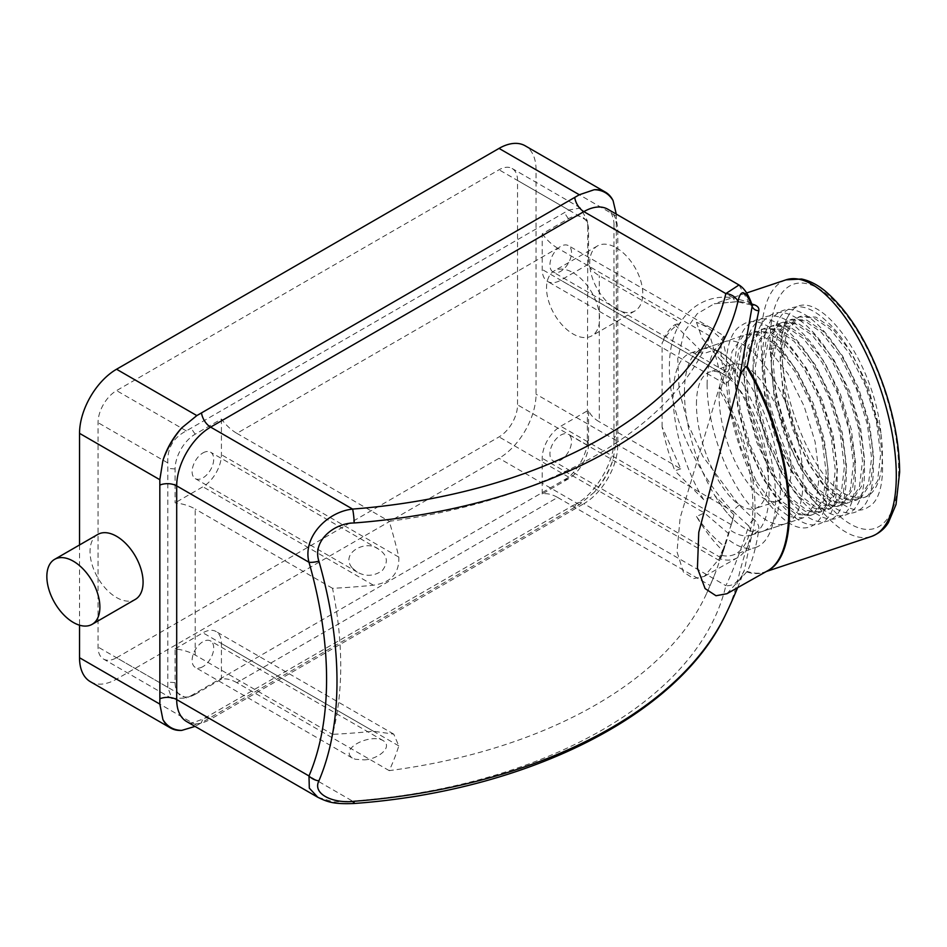 <?xml version="1.0" encoding="UTF-8"?>
<svg xmlns="http://www.w3.org/2000/svg" width="947" height="947" viewBox="0 0 947 947"><rect width="100%" height="100%" fill="white"/><g stroke="black" fill="none" stroke-linecap="round" stroke-linejoin="round"><path stroke-width="0.71" stroke-dasharray="4.74 3.55" d="M707.113 384.719A95.967 39.182 71.6 0 1 724.751 341.654A95.967 39.182 71.6 0 1 792.272 420.314A95.967 39.182 71.6 0 1 785.442 523.738A95.967 39.182 71.6 0 1 734.529 482.923A95.967 39.182 71.6 0 1 707.113 384.719M719.104 396.71A71.972 29.381 71.6 0 1 732.339 364.417A71.972 29.381 71.6 0 1 782.98 423.404A71.972 29.381 71.6 0 1 777.854 500.987A71.972 29.381 71.6 0 1 739.666 470.363A71.972 29.381 71.6 0 1 719.104 396.71M684.444 392.271A95.967 39.182 71.6 0 1 702.082 349.206A95.967 39.182 71.6 0 1 769.603 427.866A95.967 39.182 71.6 0 1 762.773 531.303A95.967 39.182 71.6 0 1 711.86 490.475A95.967 39.182 71.6 0 1 684.444 392.271M696.447 404.262A71.972 29.381 71.6 0 1 709.67 371.97A71.972 29.381 71.6 0 1 760.311 430.968A71.972 29.381 71.6 0 1 755.197 508.539A71.972 29.381 71.6 0 1 717.009 477.927A71.972 29.381 71.6 0 1 696.447 404.262M722.999 340.908L724.23 336.102L711.138 328.041L696.483 322.335A128.685 52.535 71.6 0 1 722.999 340.908A302.081 123.323 71.6 0 1 727.32 361.801L725.142 371.177C726.609 372.597 727.829 372.1 728.776 369.709A302.081 123.323 71.6 0 1 729.817 375.699L732.824 362.287A286.834 117.097 71.6 0 1 733.937 368.75A443.184 255.868 0 0 1 731.202 378.622L560.731 280.194A26.173 15.116 -60 0 1 547.638 281.496A26.173 15.116 -60 0 1 542.217 269.504L542.217 233.838L568.437 218.698A28.422 16.407 -60 0 1 587.685 224.084A28.422 16.407 -60 0 1 588.537 230.299L588.537 264.142A39.265 22.669 0 0 0 599.285 275.743L680.751 322.773C672.855 327.366 666.629 334.161 662.083 343.169A128.685 52.535 71.6 0 1 674.832 324.75L680.751 322.773M729.817 375.699A95.967 39.182 71.6 0 1 767.579 471.05A95.967 39.182 71.6 0 1 751.444 535.079A95.967 39.182 71.6 0 1 729.817 529.799A302.081 123.323 71.6 0 1 728.776 533.717L727.32 538.725A302.081 123.323 71.6 0 1 722.999 550.953A128.685 52.535 71.6 0 1 696.483 516.494L704.426 512.931L568.354 434.377A15.27 8.819 -60 0 1 566.318 455.022A15.27 8.819 -60 0 1 553.095 460.822A15.27 8.819 -60 0 1 550.752 448.582A15.27 8.819 -60 0 1 560.731 435.135A15.27 8.819 -60 0 1 568.354 434.377M731.676 523.561A452.121 452.121 0 0 0 733.665 515.902A443.184 255.868 180 0 0 733.937 514.777A286.834 117.097 71.6 0 1 732.824 519.003L729.817 529.799M732.824 519.003A95.967 39.182 71.6 0 1 715.021 495.861L703.68 499.637A95.967 39.182 71.6 0 1 690.754 352.982A95.967 39.182 71.6 0 1 703.68 353.598L715.021 349.822A95.967 39.182 71.6 0 1 732.824 362.287M756.712 481.952L773.592 504.893L789.159 516.6L802.973 517.902L806.394 516.245L816.219 501.413L819.309 475.276L815.095 441.823L804.121 406.192L787.987 373.828L769.059 349.692L775.984 347.383L794.912 371.52L811.046 403.884L822.02 439.515L826.234 472.967L823.156 499.105L813.319 513.937L809.886 515.594L796.084 514.28L780.517 502.585L763.637 479.656L747.728 445.327L737.891 409.317L734.801 375.486L739.015 348.958L749.988 333.758L753.694 332.006L768.514 332.989L785.051 344.353L803.979 368.49L820.114 400.853L831.087 436.496L835.301 469.937L832.212 496.086L822.387 510.918L818.942 512.576L805.139 511.262L789.585 499.566L772.705 476.625L756.783 442.308L746.958 406.287L743.869 372.467L748.083 345.939L759.056 330.728L762.761 328.988L777.582 329.958L794.119 341.334L813.047 365.471L829.181 397.835L840.155 433.466L844.369 466.918L841.279 493.067L831.454 507.9L828.021 509.557L814.207 508.243L798.652 496.536L781.772 473.595L765.851 439.278L756.026 403.268L752.936 369.437L757.15 342.921L768.124 327.709L771.841 325.957L786.649 326.94L803.186 338.316L822.114 362.452L838.249 394.816L849.222 430.447L853.436 463.9L850.347 490.049L840.51 504.869L837.089 506.527L823.286 505.213L807.72 493.517L790.84 470.588L774.918 436.259L765.093 400.25L762.004 366.418L766.218 339.902L777.191 324.691L780.908 322.939L795.717 323.921L812.254 335.285L831.182 359.422L847.316 391.798L858.29 427.428L862.504 460.881L859.414 487.018L849.577 501.851L846.144 503.508L832.342 502.194L816.788 490.499L799.907 467.558L783.986 433.241L774.149 397.219L771.071 363.399L775.285 336.872L786.259 321.66L789.952 319.92L804.772 320.891L821.321 332.267L840.249 356.403L856.384 388.767L867.345 424.398L871.571 457.851L868.482 484L858.645 498.832L855.212 500.49L841.409 499.176L825.855 487.468L808.963 464.527L793.053 430.21L783.216 394.201L780.139 360.381L784.353 333.853L795.326 318.642L799.043 316.89L813.852 317.872L830.389 329.248L849.317 353.385L865.451 385.749L876.413 421.379L880.639 454.832L877.549 480.981L867.712 495.802L864.303 497.459L850.406 496.121A95.967 39.182 71.6 0 0 864.777 497.293A95.967 39.182 71.6 0 0 880.876 433.028L867.594 385.038L851.46 352.675L832.531 328.526L815.994 317.162L801.174 316.18L797.469 317.932L786.495 333.143L782.281 359.659L785.359 393.49L795.196 429.5L811.117 463.829L827.998 486.758L843.54 498.453L857.343 499.779L860.787 498.11L870.624 483.29L873.714 457.141L869.488 423.688L858.527 388.057L842.392 355.693L823.464 331.557L806.927 320.181L792.106 319.198L788.401 320.95L777.428 336.161L773.214 362.689L776.291 396.509L786.128 432.519L802.038 466.835L818.93 489.777L834.485 501.484L848.299 502.786L851.72 501.141L861.557 486.308L864.647 460.159L860.421 426.706L849.459 391.075L833.324 358.712L814.396 334.575L797.848 323.199L783.027 322.229L779.334 323.969L768.36 339.18L764.146 365.708L767.224 399.539L777.061 435.549L792.982 469.866L809.863 492.807L825.417 504.502L839.22 505.816L842.652 504.159L852.489 489.327L855.579 463.19L851.353 429.737L840.391 394.106L824.257 361.742L805.329 337.594L788.792 326.23L773.983 325.247L770.266 326.999L759.293 342.21L755.079 368.726L758.156 402.558L767.993 438.568L783.915 472.884L800.795 495.826L816.35 507.521L830.152 508.835L833.585 507.178L843.422 492.357L846.511 466.208L842.285 432.755L831.324 397.124L815.189 364.761L796.261 340.624L779.712 329.248L764.892 328.278L761.199 330.018L750.225 345.229L746.011 371.745L749.089 405.576L758.926 441.586L774.847 475.903L791.728 498.844L807.294 510.551L821.096 511.853L824.517 510.208L834.354 495.376L837.444 469.227L833.23 435.774L822.256 400.143L806.122 367.779L787.194 343.643L770.657 332.267L755.848 331.284L752.131 333.036L741.158 348.247L736.944 374.775L740.033 408.595L749.858 444.617L765.78 478.933L782.66 501.874L798.214 513.57L812.017 514.884L815.462 513.227L825.287 498.394L828.376 472.245L824.162 438.804L813.189 403.162L797.054 370.798L778.126 346.661L761.589 335.297L746.769 334.315L743.064 336.067L732.09 351.266L727.876 377.794L730.966 411.625L740.791 447.635L756.712 481.952M724.23 336.102C720.051 337.037 719.519 363.139 725.142 371.177L720.359 391.987A109.059 44.521 71.6 0 1 732.919 555.049A109.059 44.521 71.6 0 1 720.359 555.037L725.142 545.176C719.933 561.512 719.637 561.855 724.23 546.194L722.999 550.953M696.483 516.494C705.101 528.627 714.358 538.523 724.23 546.194L721.2 557.262A452.121 452.121 0 0 0 727.237 539.009L727.32 538.725A109.059 44.521 71.6 0 0 755.588 547.496L732.919 555.049M727.32 361.801A109.059 44.521 71.6 0 1 773.427 471.31A109.059 44.521 71.6 0 1 755.588 547.496M725.142 371.177L553.095 272.049A15.27 8.819 -60 0 1 553.095 254.412A15.27 8.819 -60 0 1 568.354 245.604A15.27 8.819 -60 0 1 570.698 257.833A15.27 8.819 -60 0 1 560.731 271.292A15.27 8.819 -60 0 1 553.095 272.049M733.665 515.902A443.184 255.868 180 0 1 731.202 524.65L719.602 560.695A391.099 225.8 60 0 1 713.955 576.38A391.099 225.8 60 0 1 710.013 585.435A425.558 245.699 180 0 1 706.651 593.367A425.558 245.699 180 0 1 389.217 770.633A391.099 225.8 -120 0 0 398.805 745.893L393.763 734.138L373.402 731.226A443.184 255.868 180 0 1 332.527 734.351A350.39 202.303 -120 0 0 340.731 666.072A350.39 202.303 -120 0 0 332.527 588.312A443.184 255.868 0 0 0 373.402 585.199C390.981 582.665 399.456 573.302 398.805 557.12A391.099 225.8 -120 0 0 389.217 521.312A425.558 245.699 0 0 0 710.013 336.114A391.099 225.8 60 0 1 719.602 371.922L722.833 381.144L725.39 384.115L731.202 378.622M389.217 770.633L236.845 682.669L557.641 497.459A39.265 22.669 60 0 0 542.217 493.955L568.437 478.827A28.422 16.407 120 0 0 588.537 444.001L588.537 410.169A39.265 22.669 180 0 0 599.285 421.77L599.285 275.743M236.845 682.669A39.265 22.669 -120 0 0 221.42 679.165L195.212 694.305A39.265 22.669 60 0 0 191.424 695.619L186.334 698.022L171.892 698.543L167.832 687.344L167.832 462.953C167.11 448.322 173.277 437.632 186.334 430.897L568.816 210.068L580.558 207.997L587.329 220.758L587.791 226.369L587.329 445.149C584.417 457.685 578.25 468.363 568.816 477.205L189.4 696.672A28.422 16.407 -60 0 1 175.1 682.692L175.1 648.861A39.265 22.669 180 0 1 195.212 655.064L332.527 734.351M710.013 336.114L557.641 248.138L236.845 433.347A39.265 22.669 -120 0 1 221.42 419.036L195.212 434.176A28.422 16.407 120 0 0 175.1 468.99L175.1 502.833A39.265 22.669 0 0 1 195.212 509.036L195.212 655.064M90.379 681.698A52.345 30.221 120 0 0 116.552 679.106L499.033 458.277A52.345 30.221 120 0 0 536.049 394.177L536.049 169.785A52.345 30.221 120 0 0 525.206 145.814M79.536 544.963L79.536 625.198M116.552 657.739L499.033 436.91A26.173 15.116 120 0 0 517.547 404.854L517.547 180.463A26.173 15.116 120 0 0 512.126 168.483A26.173 15.116 120 0 0 499.033 169.785L116.552 390.602A26.173 15.116 120 0 0 98.038 422.658L98.038 647.05A26.173 15.116 120 0 0 103.46 659.029A26.173 15.116 120 0 0 116.552 657.739L186.334 698.022M726.917 593.71L747.171 571.384C751.965 562.506 755.848 548.644 758.807 529.811C759.293 526.224 757.707 522.78 754.049 519.477L739.169 505.26L702.84 456.383L688.149 424.457L679.153 390.543L677.744 358.463L684.255 332.054L697.252 313.706L714.251 303.774L739.169 301.418L751.717 303.975M725.355 615.112A446.901 258.01 0 0 0 737.962 579.73C740.838 566.448 745.573 550.87 752.143 532.983L744.354 570.248L739.122 580.606M739.169 505.26A6.546 2.095 136.2 0 0 733.274 511.605L748.698 525.881C742.827 544.868 732.185 573.172 725.84 585.672L583.861 503.697A47.989 27.7 120 0 0 617.787 444.924L617.787 231.222A47.989 27.7 120 0 0 607.856 209.251L611.135 212.72C613.36 218.011 614.295 222.391 613.952 225.883A13.092 7.552 0 0 0 617.787 231.222L733.274 297.903C704.095 292.753 668.807 313.848 669.411 367.874C668.807 421.214 704.095 483.053 733.274 511.605L617.787 444.924A13.092 7.552 0 0 1 613.952 439.586A13.092 7.552 0 0 1 616.379 435.206L616.331 440.521L613.076 459.626A61.07 35.264 -60 0 1 594.231 492.262A52.345 30.221 120 0 0 613.076 459.626M739.003 284.976L748.698 302.081L733.274 297.903A6.546 4.913 -83.6 0 0 737.168 301.726A6.546 4.913 -83.6 0 0 739.169 301.418M353.622 803.518A13.092 1.421 85.6 0 1 352.615 801.15L333.604 801.92L317.707 797.22M594.231 492.262L579.327 504.633L574.734 507.332L195.058 726.408M616.272 214.117L616.379 435.206M767.887 570.627A135.314 55.246 71.6 0 1 767.52 570.828A135.314 55.246 71.6 0 1 746.141 571.704M880.876 433.028C873.761 355.149 809.448 275.459 788.342 315.967C764.525 354.9 808.537 485.468 850.406 496.121M752.036 304.898L748.698 302.081A6.546 4.64 -71.4 0 0 751.208 304.946L737.168 301.726L714.251 303.774L746.733 292.943M737.962 579.73A13.092 10.595 13 0 1 725.84 585.672A434.673 250.955 180 0 1 352.615 801.15L210.625 719.175L583.861 503.697A13.092 7.552 60 0 0 577.315 503.046C595.9 493.387 614.887 460.502 613.952 439.586L613.952 225.883A13.092 7.552 0 0 1 616.379 221.503M754.049 519.477A6.546 2.936 -48.3 0 0 748.698 525.881L752.143 532.983A6.546 4.913 7 0 1 758.807 529.811M720.359 555.037A328.905 134.273 71.6 0 1 719.471 558.564L704.237 576.439L693.618 578.629L683.332 571.964L676.998 551.829L680.124 517.867L719.471 386.696A328.905 134.273 71.6 0 1 720.359 391.987M680.751 468.812L674.832 470.777A128.685 52.535 71.6 0 1 662.083 426.86L680.751 468.812L599.285 421.77M662.083 426.86L662.083 343.169M719.471 386.696A113.344 46.273 71.6 0 1 737.63 557.629A113.344 46.273 71.6 0 1 719.471 558.564M557.641 497.459L710.013 585.435M236.845 433.347L389.217 521.312M332.527 588.312L195.212 509.036M587.685 224.084L587.791 226.369A39.265 22.669 0 0 0 588.537 230.299M557.641 248.138A39.265 22.669 60 0 1 542.217 233.838M195.212 694.305A28.422 16.407 -60 0 1 189.4 696.672M221.42 419.036L221.42 454.714A26.173 15.116 -60 0 1 202.918 486.77L175.1 502.833M202.918 452.938A15.27 8.819 -60 0 1 210.554 452.181A15.27 8.819 -60 0 1 210.554 469.807A15.27 8.819 -60 0 1 195.283 478.626A15.27 8.819 -60 0 1 193.01 476.081A15.27 8.819 -60 0 1 202.918 452.938M352.296 568.046L357.303 572.166C365.791 576.794 374.112 576.261 382.28 570.591C388.732 562.08 387.465 554.918 378.469 549.118C366.288 539.044 339.464 553.072 352.296 568.046M674.832 324.75L703.68 353.598M715.021 349.822L733.937 368.75M588.537 264.142L560.731 280.194M696.483 322.335L702.035 338.257L728.776 369.709M175.1 648.861L202.918 632.809A26.173 15.116 -60 0 1 216.011 631.507A26.173 15.116 -60 0 1 221.42 643.487L221.42 679.165M202.918 666.641A15.27 8.819 -60 0 1 195.283 667.398A15.27 8.819 -60 0 1 195.283 649.772A15.27 8.819 -60 0 1 210.554 640.953A15.27 8.819 -60 0 1 212.897 653.181A15.27 8.819 -60 0 1 202.918 666.641M364.37 759.861C377.332 759.47 393.455 747.254 383.31 740.696C370.786 733.156 339.251 748.343 352.237 758.014L355.456 759.293L364.37 759.861M542.217 493.955L542.217 458.277A26.173 15.116 -60 0 1 560.731 426.221L588.537 410.169M733.937 514.777L715.021 495.861M703.68 499.637L674.832 470.777M728.776 533.717L704.426 512.931M769.059 349.692L772.456 339.63L775.984 347.383M788.342 315.967C775.226 337.12 778.458 386.66 794.734 430.814C813.639 484.533 849.151 521.075 868.056 507.154C901.023 491.635 873.75 362.855 826.861 321.495C811.816 307.349 798.842 303.395 787.94 309.645C766.466 321.282 765.709 380.777 785.667 433.833C804.571 487.563 840.084 524.093 858.988 510.173C878.946 499.045 878.177 440.059 856.715 387.501C836.319 334.279 799.268 298.258 778.872 312.676C757.411 324.3 756.641 383.807 776.599 436.851C786.756 464.172 798.972 485.42 813.26 500.584C841.054 530.604 865.937 514.623 864.445 467.51C863.83 443.456 858.231 417.793 847.648 390.519C827.252 337.298 790.212 301.276 769.804 315.694C748.343 327.331 747.574 386.826 767.532 439.882C786.436 493.6 821.949 530.131 840.853 516.222C873.821 500.703 846.559 371.922 799.659 330.562C770.373 301.051 743.951 317.553 743.951 365.151C742.448 411.27 767.342 479.064 795.125 506.633C809.413 521.039 821.629 525.242 831.786 519.24C851.744 508.113 850.986 449.115 829.525 396.568C818.61 369.496 805.637 348.508 790.591 333.593C761.305 304.082 734.884 320.571 734.884 368.182C733.38 414.289 758.275 482.082 786.057 509.652C800.345 524.058 812.562 528.26 822.718 522.259C842.676 511.131 841.919 452.145 820.457 399.587C800.049 346.365 763.01 310.344 742.602 324.762C707.362 341.027 732.362 470.564 776.99 512.682C804.784 542.69 829.679 526.71 828.175 479.596C828.175 433.986 801.754 366.702 772.456 339.63M97.79 534.428A37.513 21.663 -120 0 0 92.048 564.483A37.513 21.663 -120 0 0 116.552 597.545A37.513 21.663 -120 0 0 135.303 599.404M616.248 247.783A37.513 21.663 60 0 1 640.752 280.845A37.513 21.663 60 0 1 634.999 310.9A37.513 21.663 60 0 1 597.486 289.249A37.513 21.663 60 0 1 597.486 245.924A37.513 21.663 60 0 1 616.248 247.783M573.065 272.712A37.513 21.663 60 0 1 597.569 305.774A37.513 21.663 60 0 1 591.816 335.83A37.513 21.663 60 0 1 554.303 314.179A37.513 21.663 60 0 1 554.303 270.854A37.513 21.663 60 0 1 573.065 272.712M564.661 480.141A39.265 22.669 60 0 1 568.437 478.827M587.791 440.071A39.265 22.669 -0 0 0 588.537 444.001M195.212 434.176A39.265 22.669 60 0 1 191.424 428.494M175.1 468.99A39.265 22.669 0 0 0 168.294 468.564M574.734 507.332A13.092 7.552 60 0 1 577.315 503.046L204.09 718.524C185.079 726.207 191.306 721.543 186.642 721.555A47.989 27.7 120 0 0 210.625 719.175A13.092 7.552 60 0 0 204.09 718.524A13.092 7.552 60 0 0 201.51 722.81M616.331 440.521L536.049 394.177M579.327 504.633L499.033 458.277M616.331 216.141L536.049 169.785M196.834 725.461L116.552 679.106M785.998 279.85A135.232 55.21 -108.4 0 0 761.151 340.529A135.232 55.21 -108.4 0 0 799.777 478.91A135.232 55.21 -108.4 0 0 871.524 536.428M766.833 571.207A135.232 55.21 71.6 0 1 764.75 572.024A135.232 55.21 71.6 0 1 747.171 571.384M770.089 341.914A128.685 52.535 71.6 0 1 866.6 347.431A128.685 52.535 71.6 0 1 866.6 529.42A128.685 52.535 71.6 0 1 770.089 341.914M587.329 445.149L517.547 404.854M568.816 477.205L499.033 436.91M587.329 220.758L517.547 180.463M568.816 210.068L499.033 169.785M186.334 430.897L116.552 390.602M167.832 462.953L98.038 422.658M167.832 687.344L98.038 647.05M568.437 218.698A39.265 22.669 60 0 1 564.661 213.016M175.1 682.692A39.265 22.669 0 0 0 168.294 682.266M398.805 557.12L221.42 454.714M373.402 585.199L202.918 486.77M719.602 371.922L542.217 269.504M398.805 745.893L221.42 643.487M373.402 731.226L202.918 632.809M719.602 560.695L542.217 458.277M731.202 524.65L560.731 426.221M752.119 305.123A6.546 4.64 -71.4 0 1 751.208 304.946L752.38 305.514M724.751 341.654L702.082 349.206M785.442 523.738L762.773 531.303M732.339 364.417L709.67 371.97M777.854 500.987L755.197 508.539M751.444 535.079L802.949 517.902M809.874 515.594L812.017 514.884M690.754 352.982L746.792 334.315M818.942 512.576L821.085 511.865M753.717 332.006L755.848 331.284M828.009 509.557L830.152 508.847M762.785 328.976L764.916 328.266M837.077 506.538L839.22 505.816M771.841 325.957L773.983 325.247M846.144 503.508L848.287 502.798M780.908 322.939L783.051 322.217M855.212 500.49L857.343 499.779M789.976 319.908L792.118 319.198M799.043 316.89L801.186 316.18M737.606 587.685A478.294 478.294 0 0 0 744.354 570.248L740.826 577.812M766.336 571.503L767.52 570.828M706.651 593.367A452.121 452.121 0 0 0 713.955 576.38M580.558 207.997L512.126 168.483M171.892 698.543L103.46 659.029M737.63 557.629L704.237 576.439M378.469 549.118L210.554 452.181M357.303 572.166L195.283 478.626M725.39 384.115L547.638 281.496M711.138 328.041L568.354 245.604M393.763 734.138L216.011 631.507M383.31 740.696L210.554 640.953M352.237 758.014L195.283 667.398M720.998 557.759L553.095 460.822M597.486 245.924L554.303 270.854M634.999 310.9L591.816 335.83"/><path stroke-width="1.42" d="M79.536 625.198L79.536 657.739A52.345 30.221 120 0 0 90.379 681.698L170.578 728.006A52.345 30.221 120 0 0 181.753 730.397A61.07 35.264 -60 0 1 162.908 719.531A52.345 30.221 120 0 0 170.578 728.006M605.405 192.123A52.345 30.221 120 0 0 594.231 189.72A61.07 35.264 -60 0 1 613.076 200.598A52.345 30.221 120 0 0 605.405 192.123L525.206 145.814A52.345 30.221 120 0 0 499.033 148.407L116.552 369.235A52.345 30.221 120 0 0 79.536 433.347L79.536 544.963M181.753 427.866A52.345 30.221 120 0 0 162.908 460.491A61.07 35.264 -60 0 1 181.753 427.866L196.834 415.591L579.327 194.762L594.231 189.72M739.122 380.564L698.779 532.25L697.43 568.105L705.101 588.596L716.003 595.746L726.917 593.71L767.887 570.627A135.314 55.246 71.6 0 0 746.141 366.442C742.412 370.04 740.069 374.752 739.122 380.564L752.143 306.366C745.573 290.113 740.838 288.468 737.962 301.418A446.901 258.01 180 0 1 354.237 522.969C334.208 522.957 312.072 540.82 318.89 561.145A366.584 211.643 60 0 1 336.99 681.449A366.584 211.643 60 0 1 318.89 780.861C312.037 794.616 334.421 803.802 354.237 801.269A446.901 258.01 0 0 0 725.355 615.112L725.355 615.112A478.294 478.294 0 0 0 737.606 587.685M737.962 301.418A13.092 10.595 -167 0 0 725.84 293.606L739.003 284.976L607.856 209.251A47.989 27.7 120 0 0 583.861 211.631L210.625 427.109A47.989 27.7 120 0 0 176.698 485.882L176.698 699.584A47.989 27.7 120 0 0 186.642 721.555L317.707 797.22M354.237 801.269A13.092 1.421 85.6 0 1 353.622 803.518C333.936 804.216 328.124 802.31 317.79 797.267L309.314 788.129L308.982 775.96L176.698 699.584A13.092 7.552 0 0 0 159.865 698.768L159.83 479.703L162.908 460.491M318.89 561.145A13.092 4.25 164.1 0 1 308.982 562.258C302.424 537.304 327.094 511.794 352.615 509.084L210.625 427.109A13.092 7.552 60 0 1 201.51 412.939M613.076 200.598L616.272 214.117M162.908 719.531L159.83 704.095L159.865 698.768M195.058 726.408L181.753 730.397M751.717 303.975L754.049 304.697C757.695 305.976 759.281 307.976 758.807 310.699L747.171 366.453A135.232 55.21 71.6 0 1 766.833 571.207M758.807 310.699A6.546 5.682 9.4 0 1 752.143 306.366L752.036 304.898C748.71 294.884 744.366 288.243 739.003 284.976M354.237 522.969A13.092 1.421 -94.4 0 0 352.615 509.084A434.673 250.955 0 0 0 725.84 293.606L583.861 211.631A13.092 7.552 60 0 1 574.734 197.461M318.89 780.861A13.092 9.801 -156.9 0 1 308.982 775.96A356.546 205.854 -120 0 0 308.982 562.258L176.698 485.882A13.092 7.552 -0 0 0 159.865 485.065M746.141 366.442L747.171 366.453M73.369 622.475A37.513 21.663 -120 0 0 92.119 624.333A37.513 21.663 -120 0 0 92.119 581.02A37.513 21.663 -120 0 0 54.606 559.357A37.513 21.663 -120 0 0 48.865 589.413A37.513 21.663 -120 0 0 73.369 622.475M92.119 624.333L135.303 599.404A37.513 21.663 -120 0 0 135.314 556.078A37.513 21.663 -120 0 0 97.79 534.428L54.606 559.357M579.327 194.762L499.033 148.407M196.834 415.591L116.552 369.235M159.83 479.703L79.536 433.347M159.83 704.095L79.536 657.739M766.336 571.503L871.524 536.428A135.232 55.21 -108.4 0 0 853.945 330.858A135.232 55.21 -108.4 0 0 785.998 279.85L746.733 292.943M754.049 304.697A6.546 4.64 -71.4 0 1 752.119 305.123M353.622 803.518C525.834 791.183 678.135 715.896 725.355 615.112M752.036 304.898L752.38 305.514L751.208 304.946M871.524 536.428C882.782 532.013 887.031 524.685 888.345 522.697L896.028 504.491L899.65 472.091C899.449 447.197 894.785 420.492 885.646 391.987C870.175 345.939 849.992 312.261 825.074 290.954C817.214 284.597 809.354 280.62 801.493 279.01L785.998 279.85"/></g></svg>
